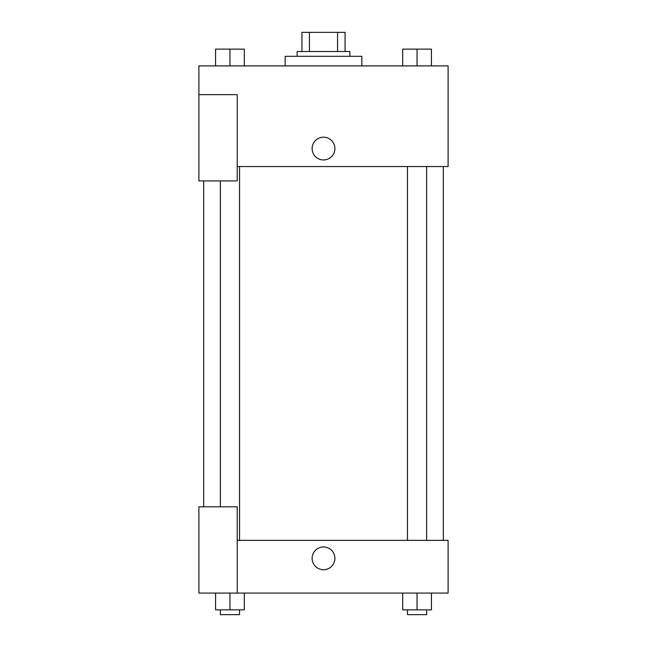 <?xml version="1.0" encoding="UTF-8"?>
<svg xmlns="http://www.w3.org/2000/svg" width="647" height="647" viewBox="0 0 647 647"><rect width="100%" height="100%" fill="white"/><g stroke="black" fill="none" stroke-linecap="round" stroke-linejoin="round"><path stroke-width="0.97" d="M309.436 51.517L309.436 32.35L301.931 32.35L301.931 51.517L301.931 32.35M309.436 32.35L345.069 32.35L345.069 51.517M337.564 51.517L337.564 32.35M297.143 56.313L297.143 51.517L349.857 51.517L349.857 56.313M361.843 65.897L361.843 56.313L285.157 56.313L285.157 65.897M198.896 94.656L198.896 180.917L237.231 180.917L237.231 94.656L198.896 94.656L198.896 65.897L448.104 65.897L448.104 166.546L237.231 166.546M312.121 148.575A11.379 11.379 0 0 1 329.194 138.717A11.379 11.379 0 0 1 329.194 158.426A11.379 11.379 0 0 1 312.121 148.575M237.231 540.366L448.104 540.366L448.104 593.081L198.896 593.081L198.896 506.819L237.231 506.819L237.231 593.081M312.121 558.337A11.379 11.379 0 0 1 329.194 548.478A11.379 11.379 0 0 1 329.194 568.195A11.379 11.379 0 0 1 312.121 558.337M402.677 593.081L402.677 609.854L431.428 609.854L431.428 593.081L431.428 609.854M417.048 609.854L417.048 593.081M426.64 609.854L426.64 614.65L407.464 614.65L407.464 609.854M215.572 593.081L215.572 609.854L244.323 609.854L244.323 593.081L244.323 609.854M229.952 609.854L229.952 593.081M239.536 609.854L239.536 614.65L220.36 614.65L220.36 609.854M402.677 65.897L402.677 49.123L431.428 49.123L431.428 65.897L431.428 49.123M417.048 65.897L417.048 49.123M426.64 49.123L407.464 49.123M215.572 65.897L215.572 49.123L244.323 49.123L244.323 65.897L244.323 49.123M229.952 65.897L229.952 49.123M239.536 49.123L220.36 49.123M443.316 540.366L443.316 166.546M203.684 506.819L203.684 180.917M407.464 166.546L407.464 540.366M426.64 166.546L426.64 540.366M239.536 540.366L239.536 166.546M220.36 506.819L220.36 180.917"/></g></svg>
